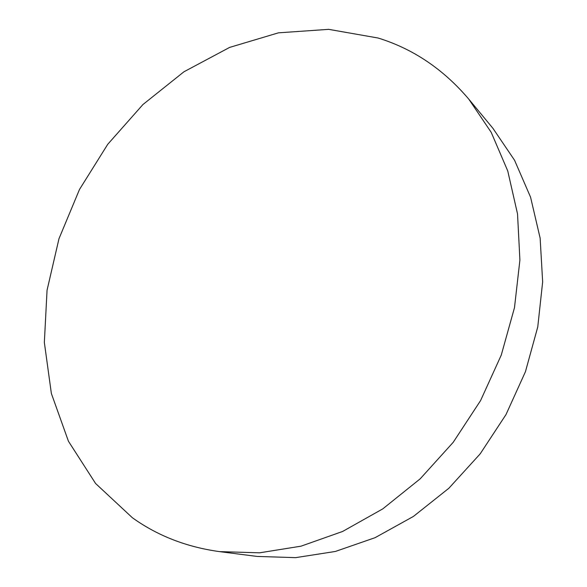 <?xml version="1.0" encoding="UTF-8"?>
<svg xmlns="http://www.w3.org/2000/svg" width="587" height="587" viewBox="0 0 587 587"><rect width="100%" height="100%" fill="white"/><g stroke="black" fill="none" stroke-linecap="round" stroke-linejoin="round"><path stroke-width="0.88" d="M132.376 517.741L95.586 483.483L68.444 441.255L51.37 393.495L44.348 342.47L47.055 290.242L58.986 238.689L79.472 189.506L107.744 144.292L142.92 104.552L183.958 71.775L229.642 47.4L278.473 32.828L328.676 29.35L378.079 38.016C413.072 48.787 443.317 69.171 468.83 99.188L491.224 132.376L507.755 170.978L517.536 213.969L519.906 260.056L514.483 307.676L501.261 355.106L480.584 400.569L453.201 442.327L420.167 478.845L382.805 508.863L342.581 531.477L301.014 546.174L259.557 552.822L219.531 551.619C186.622 547.084 157.573 535.792 132.376 517.741M468.83 99.188L492.948 128.355L514.572 160.28L530.575 197.203L540.143 238.153L542.652 281.892L537.758 326.952L525.431 371.732L506.001 414.569L480.166 453.876L448.894 488.223L413.417 516.435L375.108 537.67L335.375 551.457L295.613 557.65L257.077 556.425L219.531 551.619"/></g></svg>
